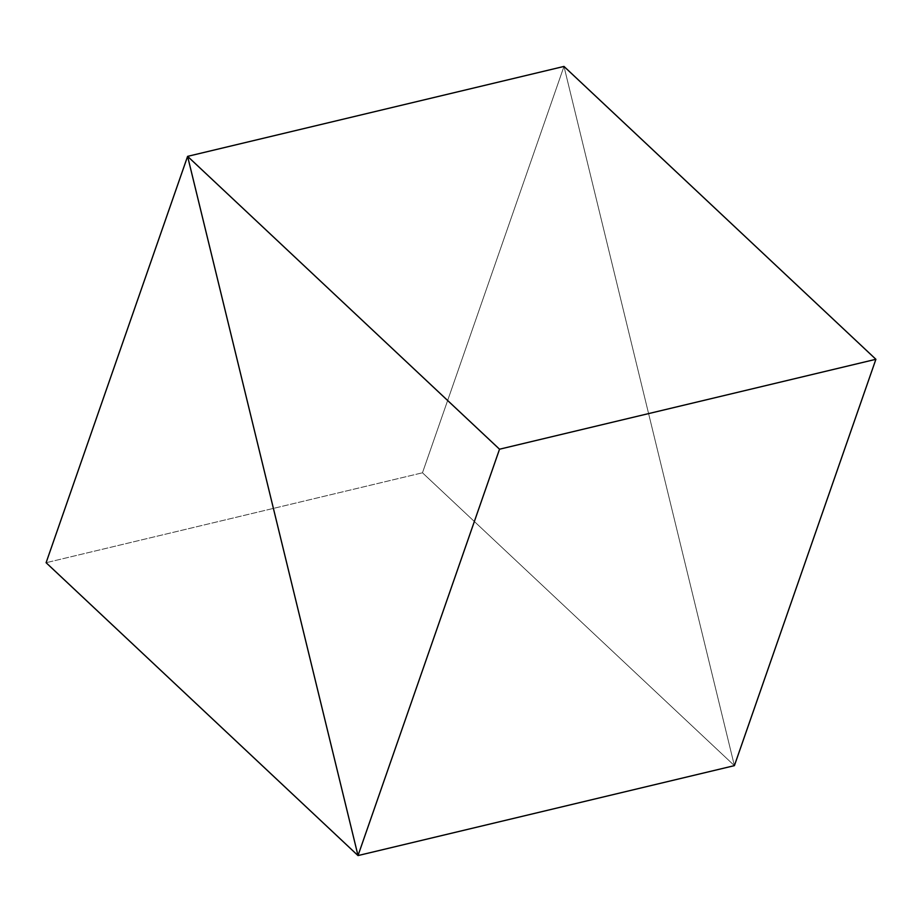 <?xml version="1.0" encoding="UTF-8"?>
<svg xmlns="http://www.w3.org/2000/svg" width="922" height="922" viewBox="0 0 922 922"><rect width="100%" height="100%" fill="white"/><g stroke="black" fill="none" stroke-linecap="round" stroke-linejoin="round"><path stroke-width="0.69" stroke-dasharray="4.61 3.46" d="M563.987 66.43L734.396 765.64L422.472 472.79L563.987 66.43L422.472 472.79L46.1 562.708L422.472 472.79L734.396 765.64L563.987 66.43"/><path stroke-width="1.38" d="M734.396 765.64L358.013 855.57L187.604 156.36L563.987 66.43L187.604 156.36L46.1 562.708L358.013 855.57L734.396 765.64L358.013 855.57L187.604 156.36L46.1 562.708L358.013 855.57L734.396 765.64L875.9 359.292L499.528 449.21L187.604 156.36L358.013 855.57L499.528 449.21L875.9 359.292L734.396 765.64M563.987 66.43L187.604 156.36L563.987 66.43L875.9 359.292L563.987 66.43M187.604 156.36L358.013 855.57L499.528 449.21L187.604 156.36"/></g></svg>
